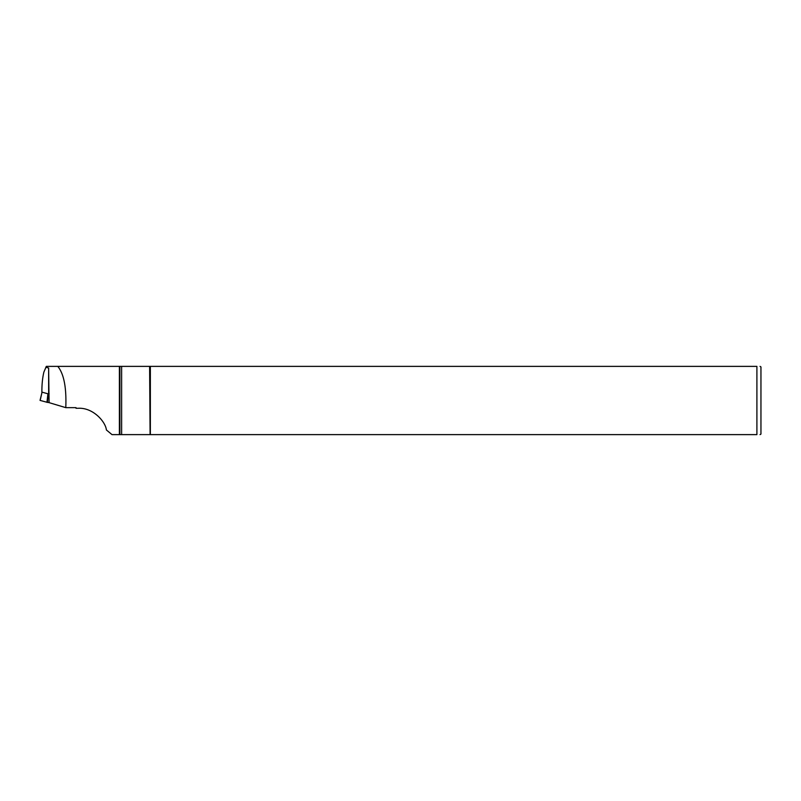 <?xml version="1.0" encoding="UTF-8"?>
<svg xmlns="http://www.w3.org/2000/svg" width="801" height="801" viewBox="0 0 801 801"><rect width="100%" height="100%" fill="white"/><g stroke="black" fill="none" stroke-linecap="round" stroke-linejoin="round"><path stroke-width="1.2" d="M41.882 392.83L41.882 392.26C41.832 384.52 42.503 377.782 43.895 372.054L46.328 366.377L57.772 366.377L58.563 367.379C64.14 375.098 66.543 388.515 65.782 407.649L76.005 407.649L76.005 408.27L78.248 408.27C93.226 407.479 105.602 421.877 106.393 429.957L112 434.623L119.389 434.623L119.389 366.377L57.772 366.377M48.14 402.442A11.134 0.971 0 0 1 49.081 402.643L65.782 407.649M150.097 366.377L150.097 434.623L756.905 434.623C760.98 434.623 760.98 434.623 756.905 434.623L756.905 366.377C760.98 366.377 760.98 366.377 756.905 366.377L119.389 366.377M150.097 434.623L149.607 366.377M119.88 366.377L119.88 434.623L149.607 434.623M49.081 402.653L48.641 368.019L48.641 393.842M45.827 367.238L48.641 368.019M121.622 434.623L121.622 366.377M150.358 434.623L150.358 366.377M760.019 434.623L760.95 434.082L760.95 366.918L760.019 366.377M40.16 400.46L42.053 392.12L40.05 400.39L47.449 402.392L48.17 393.812L49.121 393.872M42.163 392.19L47.92 393.782L46.959 402.332M47.449 402.392L49.081 402.502M58.563 366.377L58.563 367.379"/></g></svg>
